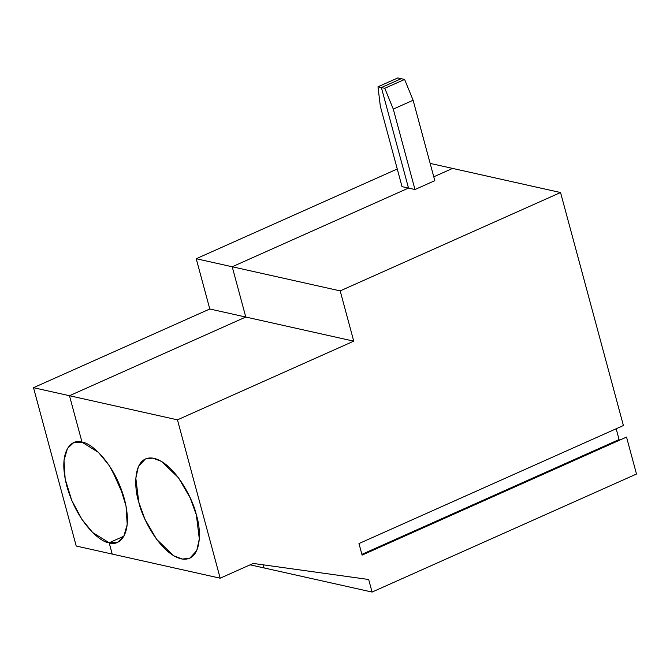 <?xml version="1.0" encoding="UTF-8"?>
<svg xmlns="http://www.w3.org/2000/svg" width="670" height="670" viewBox="0 0 670 670"><rect width="100%" height="100%" fill="white"/><g stroke="black" fill="none" stroke-linecap="round" stroke-linejoin="round"><path stroke-width="1" d="M112.217 554.073L76.221 546.033L33.5 387.687L209.794 308.996L196.226 258.729L397.268 168.991L196.226 258.729L232.214 266.769L408.507 188.077L402.025 186.637L408.507 188.077L381.381 87.544L377.989 86.79L380.326 106.203L402.025 186.637L380.326 106.203L377.989 86.79L381.381 87.544L401.213 78.691L397.821 77.938L377.989 86.79L397.821 77.938L401.213 78.691L381.381 87.544L408.507 188.077L232.214 266.769L196.226 258.729L209.794 308.996L33.5 387.687L76.221 546.033L112.217 554.073L109.16 542.759C101.287 542.901 77.243 523.354 66.807 486.06C57.159 448.942 73.072 438.322 82.033 442.225L69.487 395.727L33.5 387.687L69.487 395.727L245.781 317.036L209.794 308.996L245.781 317.036L232.214 266.769L245.781 317.036L69.487 395.727L82.033 442.225L73.44 442.853L67.477 448.406L63.985 460.457L65.166 478.958L71.749 500.381L81.907 519.351L92.661 532.533L109.16 542.759L123.958 536.159L109.16 542.759L112.217 554.073L220.179 578.193L253.235 563.437L368.676 579.5L372.068 592.062L636.5 474.033L626.534 437.083L362.093 555.12L358.978 543.554L623.41 425.525L560.547 192.533L340.184 290.889L353.743 341.156L177.458 419.847L220.179 578.193L112.217 554.073L109.16 542.759L112.217 554.073M264.097 567.942L250.128 564.827L264.097 567.942L263.26 564.835L264.097 567.942L372.068 592.062L368.676 579.5L253.235 563.437L220.179 578.193L177.458 419.847L353.743 341.156L245.781 317.036L69.487 395.727L177.458 419.847L69.487 395.727L82.033 442.225C89.914 442.083 113.959 461.63 124.386 498.924C134.034 536.042 118.129 546.661 109.16 542.759L123.958 536.159L109.16 542.759L117.752 542.139L123.716 536.578L127.208 524.526L126.027 506.026L119.444 484.611L109.285 465.633L98.532 452.451L82.033 442.225L69.487 395.727L245.781 317.036L353.743 341.156L340.184 290.889L560.547 192.533L623.41 425.525L358.978 543.554L362.093 555.12L626.534 437.083L636.5 474.033L372.068 592.062L264.097 567.942L263.26 564.835L264.097 567.942M123.481 495.75L111.789 469.569L123.481 495.75M430.157 163.396L452.577 168.405L430.157 163.396M433.775 176.805L452.577 168.405L433.775 176.805L452.577 168.405L560.547 192.533L452.577 168.405L433.775 176.805M619.34 440.299L619.08 439.554L361.892 554.358L619.08 439.554L619.34 440.299M616.166 428.758L619.08 439.554L616.166 428.758M232.214 266.769L340.184 290.889L232.214 266.769L245.781 317.036L232.214 266.769L408.507 188.077L232.214 266.769M434.813 180.674L414.981 189.526L408.507 188.077L381.381 87.544L401.213 78.691L381.381 87.544L384.773 88.306L404.605 79.445L401.213 78.691L404.605 79.445L413.114 100.249L393.282 109.101L384.773 88.306L381.381 87.544L408.507 188.077L414.981 189.526L393.282 109.101L414.981 189.526L434.813 180.674L413.114 100.249L434.813 180.674M196.369 515.004C201.494 529.97 202.265 562.917 181.135 558.847C159.644 553.395 141.596 516.587 138.782 502.14C133.657 487.182 132.886 454.235 154.008 458.305C175.507 463.749 193.555 500.565 196.369 515.004L190.238 497.969L178.471 477.752L161.529 461.446L152.835 458.087L145.415 458.933L138.43 466.462L135.834 478.229L138.782 502.14L144.913 519.183L156.68 539.392L173.622 555.706L182.315 559.065L189.736 558.219L196.72 550.69L199.308 538.923L196.369 515.004M393.282 109.101L413.114 100.249L404.605 79.445L384.773 88.306L393.282 109.101"/></g></svg>
